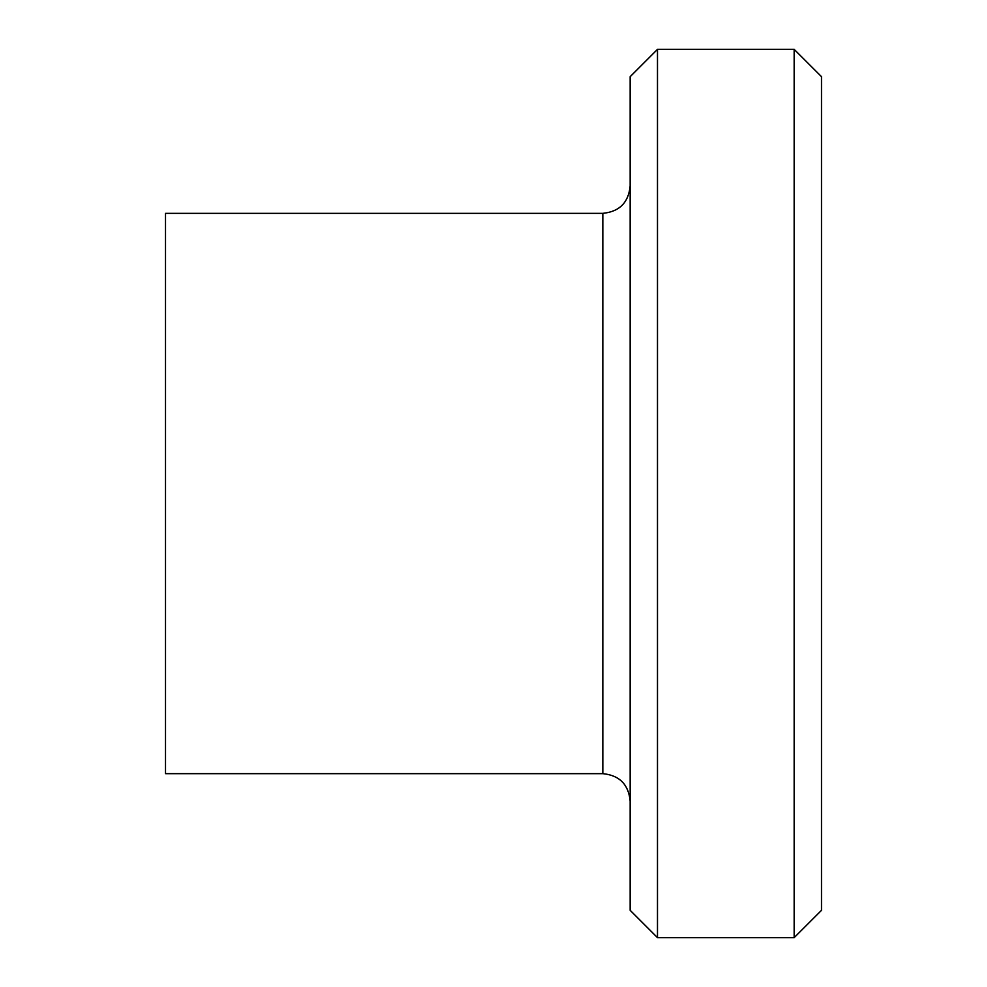 <?xml version="1.0" encoding="UTF-8"?>
<svg xmlns="http://www.w3.org/2000/svg" width="987" height="987" viewBox="0 0 987 987"><rect width="100%" height="100%" fill="white"/><g stroke="black" fill="none" stroke-linecap="round" stroke-linejoin="round"><path stroke-width="1.48" d="M794.153 937.65L794.153 49.35L821.492 76.678L821.492 910.322L794.153 937.65L657.49 937.65L630.162 910.322L630.162 76.678L657.49 49.35L657.49 937.65M602.835 773.66L602.835 213.34L165.508 213.34L165.508 773.66L602.835 773.66C619.404 775.301 628.522 784.406 630.162 800.988M602.835 213.34C619.404 211.699 628.522 202.594 630.162 186.012M657.49 49.35L794.153 49.35"/></g></svg>
